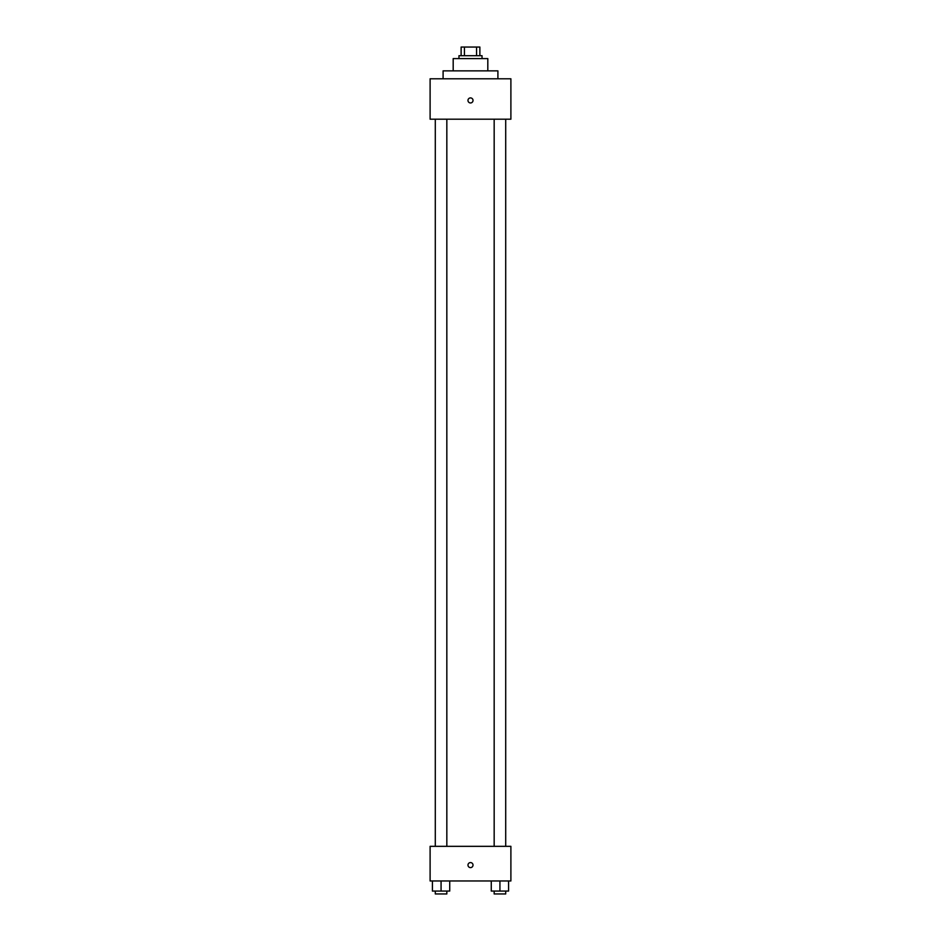 <?xml version="1.0" encoding="UTF-8"?>
<svg xmlns="http://www.w3.org/2000/svg" width="941" height="941" viewBox="0 0 941 941"><rect width="100%" height="100%" fill="white"/><g stroke="black" fill="none" stroke-linecap="round" stroke-linejoin="round"><path stroke-width="1.41" d="M464.431 55.707L464.431 47.05L461.125 47.05L461.125 55.707L461.125 47.05M464.431 47.05L479.875 47.05L479.875 55.707M476.569 55.707L476.569 47.05M458.961 58.589L458.961 55.707L482.039 55.707L482.039 58.589M453.186 70.857L453.186 58.589L487.814 58.589L487.814 70.857M443.093 78.785L443.093 70.857L497.907 70.857L497.907 78.785M430.108 78.785L510.892 78.785L510.892 119.189L430.108 119.189L430.108 78.785M470.5 102.957A2.529 2.529 0 0 1 468.312 99.17A2.529 2.529 0 0 1 472.688 99.17A2.529 2.529 0 0 1 470.5 102.957M430.108 846.335L510.892 846.335L510.892 880.964L430.108 880.964L430.108 846.335M470.5 867.614A2.529 2.529 0 0 1 468.312 863.838A2.529 2.529 0 0 1 472.688 863.838A2.529 2.529 0 0 1 470.5 867.614M491.273 880.964L491.273 891.068L508.587 891.068L508.587 880.964L508.587 891.068M499.93 891.068L499.93 880.964M505.705 891.068L505.705 893.95L494.166 893.95L494.166 891.068M432.413 880.964L432.413 891.068L449.727 891.068L449.727 880.964L449.727 891.068M441.07 891.068L441.07 880.964M446.834 891.068L446.834 893.95L435.295 893.95L435.295 891.068M494.166 119.189L494.166 846.335M505.705 119.189L505.705 846.335M446.834 846.335L446.834 119.189M435.295 846.335L435.295 119.189"/></g></svg>
